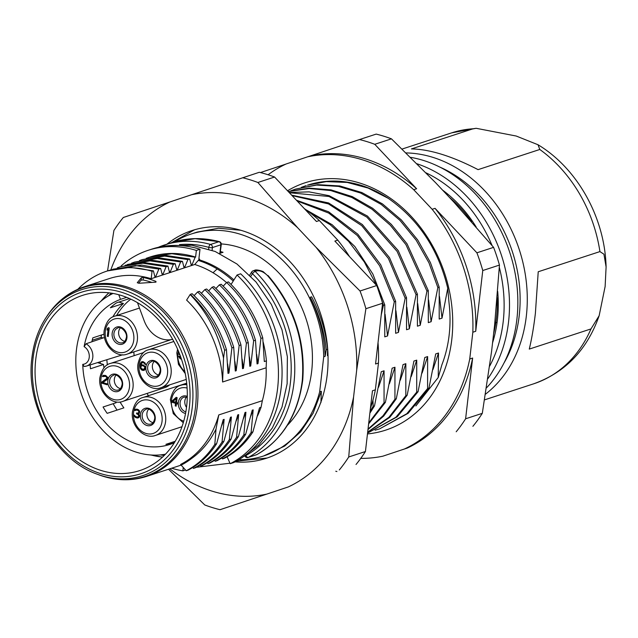 <?xml version="1.0" encoding="UTF-8"?>
<svg xmlns="http://www.w3.org/2000/svg" width="638" height="638" viewBox="0 0 638 638"><rect width="100%" height="100%" fill="white"/><g stroke="black" fill="none" stroke-linecap="round" stroke-linejoin="round"><path stroke-width="0.96" d="M367.464 433.928A130.072 104.736 -108.1 0 0 452.661 318.099A130.072 104.736 -108.1 0 0 359.585 182.986A130.072 104.736 -108.1 0 0 287.531 190.778M360.949 185.291C342.574 179.693 324.734 179.653 307.42 185.187L326.321 181.623L347.263 182.444L368.086 188.05L388.167 198.274C379.427 192.556 370.359 188.226 360.949 185.291M301.311 187.357L306.192 185.594M415.864 405.967L438.242 377.473L441.887 364.792A119.769 96.442 -108.1 0 0 449.04 302.986L447.748 288.288C438.497 249.562 418.64 219.552 388.167 198.274M268.088 174.764A154.54 124.442 71.9 0 1 286.175 163.966L307.707 156.796A154.54 124.442 71.9 0 1 362.272 159.755A154.54 124.442 71.9 0 1 413.711 189.709L432.149 209.296A154.54 124.442 71.9 0 1 472.83 332.223L469.735 358.987A154.54 124.442 71.9 0 1 404.412 449L382.88 456.178A154.54 124.442 71.9 0 1 360.741 458.379M432.149 209.296L435.052 208.347L476.905 252.808L493.597 247.353L453.929 202.182L435.491 182.596L391.461 138.845L374.769 144.3L416.614 188.76L413.711 189.709M382.88 456.178L407.315 448.051A154.54 124.442 -108.1 0 0 472.638 358.038L465.612 418.791L482.304 413.336L491.515 351.873L494.61 325.109L499.458 265.073A172.571 138.956 -108.1 0 0 493.597 247.353M391.461 138.845A172.571 138.956 -108.1 0 0 383.853 136.229A172.571 138.956 -108.1 0 0 376.189 134.1L359.489 139.555A172.571 138.956 71.9 0 1 367.153 141.684A172.571 138.956 71.9 0 1 374.769 144.3M416.614 188.76A154.54 124.442 -108.1 0 0 365.175 158.806A154.54 124.442 -108.1 0 0 310.61 155.847L359.489 139.555M307.707 156.796L310.61 155.847M260.44 172.563L286.031 164.038M407.315 448.051L404.412 449M336.904 471.522A172.571 138.956 71.9 0 1 335.779 471.235M469.735 358.987L472.638 358.038M499.458 265.073L482.767 270.528L475.733 331.281L472.83 332.223M472.894 426.312A172.571 138.956 -108.1 0 0 482.304 413.336M465.612 418.791A172.571 138.956 71.9 0 1 456.194 431.766M475.733 331.281A154.54 124.442 -108.1 0 0 435.052 208.347M476.905 252.808A172.571 138.956 71.9 0 1 482.767 270.528M496.539 305.092L497.018 304.94L497.161 297.89M494.825 323.059L496.524 322.501M494.53 325.803L495.072 322.972M493.613 333.722A117.193 94.368 -108.1 0 0 496.404 318.25A117.193 94.368 -108.1 0 0 497.161 297.786M471.586 221.777A117.193 94.368 -108.1 0 0 449.232 197.19M492.552 342.877A121.061 97.478 -108.1 0 0 497.393 319.949A121.061 97.478 -108.1 0 0 497.672 291.327M476.155 226.984A121.061 97.478 -108.1 0 0 442.533 190.076M486.435 387.912A132.002 106.291 -108.1 0 0 516.884 319.287A132.002 106.291 -108.1 0 0 423.313 160.401A132.002 106.291 -108.1 0 0 410.513 157.323M503.892 363.181A126.85 102.144 -108.1 0 0 439.837 167.092M406.031 152.921A132.002 106.291 71.9 0 1 432.747 157.315A132.002 106.291 71.9 0 1 526.318 316.209A132.002 106.291 71.9 0 1 485.454 394.212M473.109 128.772A132.002 106.291 -108.1 0 0 451.664 132.863L476.155 128.294L473.109 128.772L411.406 148.925C429.725 149.236 451.951 156.135 478.085 169.636L539.788 149.475L538.017 144.746C577.757 168.631 604.928 218.084 606.1 266.971L605.127 286.494L599.154 315.698C587.215 349.752 565.388 372.456 533.647 383.821A132.002 106.291 -108.1 0 0 590.979 328.929L599.154 315.698M590.979 328.929L529.277 349.09C531.781 338.674 533.815 326.728 535.394 313.242L538.225 271.756L599.927 251.595L603.947 254.219L606.1 266.971M476.155 128.294L516.206 136.03L538.017 144.746M372.943 400.138L373.15 406.342L374.506 405.896L381.253 371.723L384.06 370.806L384.052 402.793L385.408 402.347L392.139 368.166L394.954 367.249L394.93 399.228L396.294 398.782L403.025 364.609L405.84 363.692L405.824 395.664L407.172 395.225L413.918 361.052L416.726 360.135L416.718 392.123L418.081 391.676L424.804 357.495L427.62 356.578L427.596 388.55L428.951 388.111L435.698 353.938L438.505 353.021L432.971 369.514M438.505 353.021L438.242 377.473M323.881 392.482L324.439 390.289M328.012 355.398L327.422 355.589L327.605 349.289L326.241 349.736L325.133 356.339L323.721 356.801L319.662 391.844L321.345 391.293L320.914 402.65M447.748 288.288L442.014 318.155L439.199 319.072L439.191 287.092L437.843 287.531L431.121 321.712L428.313 322.629L428.305 290.649L426.95 291.087L420.235 325.268L417.419 326.185L417.427 294.198L416.072 294.644L409.341 328.825L406.534 329.742L406.534 297.763L405.17 298.201L398.455 332.382L395.648 333.299L395.64 301.319L394.284 301.758L387.569 335.939L384.754 336.864L384.77 304.876L383.406 305.315L381.245 314.869M422.101 373.055L427.62 356.578M427.596 388.55L406.797 413.735L379.522 428.903L375.096 430.211M379.522 428.903L408.153 413.288L428.951 388.111M416.718 392.123L395.855 417.268L368.604 432.532L397.219 416.821L418.081 391.676M368.604 432.532L367.592 432.859M411.207 376.603L416.726 360.135M367.655 432.301L389.746 417.372L407.172 395.225M405.824 395.664L388.925 417.292L367.679 432.101M400.321 380.184L405.84 363.692M367.974 429.573L383.661 416.104L396.294 398.782M394.93 399.228L382.896 415.92L368.03 429.063M394.954 367.249L389.419 383.741M368.628 423.887L385.408 402.347M384.052 402.793L368.748 422.89M378.549 387.274L384.06 370.806M369.865 413.185L374.506 405.896M373.15 406.342L370.088 411.303M235.039 461.88A119.769 96.442 -108.1 0 0 266.341 458.283A119.769 96.442 -108.1 0 0 327.294 344.687A119.769 96.442 -108.1 0 0 242.304 230.717A119.769 96.442 -108.1 0 0 191.95 230.581A119.769 96.442 -108.1 0 0 166.957 244.171M194.558 229.784L171.694 242.615M309.35 212.263L330.133 224.648L348.611 241.379L364.322 261.955L376.595 285.401M377.441 287.451L383.406 305.315M384.77 304.876L372.847 274.021L354.84 246.515L332.135 224.704L305.889 209.703M387.569 335.939L385.065 314.303M297.164 201.01L328.722 213.076L357.312 235.494L379.642 265.775L394.284 301.758M395.64 301.319L380.719 264.778L357.806 234.194L328.618 211.784L296.383 200.18M395.935 310.73L398.455 332.382M292.092 195.619L328.45 203.897L361.714 225.629L388.406 258.478L405.17 298.201M406.534 297.763L389.483 257.616L362.336 224.512L328.602 202.956L291.638 195.14M409.341 328.825L406.845 307.197M289.373 192.732L329.009 196.496L366.802 217.079L397.115 251.412L416.072 294.644M417.427 294.198L398.208 250.567L367.456 216.067L329.128 195.683L309.047 191.871L289.158 192.501M420.235 325.268L417.715 303.632M288.272 191.559L309.191 188.545L330.763 190.563L351.833 197.461L371.954 209.2L390.32 225.222L405.928 244.609L426.95 291.087M428.305 290.649L407.036 243.812L391.261 224.313L372.64 208.275L352.288 196.632L331.042 189.885L309.263 188.138L288.224 191.512M431.121 321.712L428.616 300.059M290.84 190.802L295.538 189.111L316.6 185.076L338.507 186.408L360.47 192.979L381.197 204.415L399.962 220.365L416.215 240.263L428.999 262.912L437.843 287.531M295.538 189.111L317.828 184.645L339.807 185.953L361.898 192.556L382.505 203.937L401.302 219.911L417.675 239.944L430.395 262.537L439.175 287.092M439.486 296.463L442.014 318.155M236.283 461.194L267.155 458.012M174.645 241.706A116.73 93.993 71.9 0 1 191.081 234.066L197.134 232.088L218.515 228.229L240.829 230.27M191.081 234.066A116.73 93.993 71.9 0 1 323.721 356.801M325.133 356.339C324.447 335.779 319.486 316.081 310.251 297.244L311.607 296.798C320.332 313.449 325.667 330.947 327.605 349.289M310.251 297.244C318.96 313.84 324.287 331.337 326.241 349.736M319.662 391.844A116.73 93.993 71.9 0 1 263.582 455.987A116.73 93.993 71.9 0 1 238.748 459.751M287.299 425.402A103.029 82.956 -108.1 0 0 307.994 325.292A103.029 82.956 -108.1 0 0 238.644 247.201A103.029 82.956 -108.1 0 0 221.282 243.923M263.582 455.987L284.723 446.034L300.673 431.822L313.099 413.272L321.345 391.293M220.453 251.547A103.029 82.956 71.9 0 1 223.037 252.305L219.552 253.438M233.923 279.93A103.029 82.956 -108.1 0 0 199.622 259.953A8.374 4.314 107.2 0 1 199.622 259.156L198.873 258.924M221.282 244.442A2.576 2.576 0 0 0 219.392 241.674C203.067 237.328 187.277 237.607 172.013 242.512L195.076 238.668L218.954 241.698L210.54 244.45A2.576 2.074 71.9 0 1 212.414 247.568A2.576 0.758 -173.4 0 1 208.849 247.384A2.576 1.34 -74.2 0 1 210.54 244.45A114.617 92.295 71.9 0 0 164.516 244.968A114.617 92.295 71.9 0 0 158.256 247.329M219.392 241.674A2.576 1.276 105.1 0 0 218.954 241.698A2.576 2.074 -108.1 0 1 220.828 244.817A2.576 0.758 -173.4 0 0 221.282 244.458L220.134 253.222M256.556 270.943L254.514 270.353C256.085 269.021 263.342 271.357 263.486 271.924L267.466 275.512C263.502 271.74 259.865 270.217 256.556 270.943L255.168 271.397A114.617 92.295 71.9 0 1 248.405 457.366A2.576 2.074 71.9 0 1 248.118 457.494L256.468 454.766A2.576 2.074 -108.1 0 0 256.755 454.639A114.617 92.295 -108.1 0 0 302.284 380.376L302.739 379.993C298.058 414.612 282.786 439.47 256.907 454.575A2.576 1.507 -118.7 0 1 256.755 454.639L248.405 457.366A2.576 1.507 61.3 0 1 245.869 455.516L245.821 455.42M267.466 275.512C293.552 306.041 305.163 340.995 302.284 380.376M250.854 276.286L252.481 273.726A2.576 1.268 -147.7 0 1 251.755 271.876L249.705 275.114M180.993 465.23L180.634 464.432A99.807 80.364 -108.1 0 0 218.778 414.923L216.011 429.071C209.814 441.568 201.576 451.449 191.288 458.714L180.993 465.23A100.684 81.074 71.9 0 0 191.28 458.722M181.168 465.174L186.232 470.756C197.764 464.751 207.294 455.939 214.823 444.343L216.625 443.753L223.212 419.66L224.137 419.357L222.072 441.967L223.89 441.376L230.47 417.284L231.395 416.989L229.042 423.13M216.625 443.753C209.097 455.365 199.574 464.169 188.043 470.166L186.232 470.756M192.708 467.526L193.489 468.388L195.308 467.79C206.864 461.76 216.394 452.956 223.89 441.376M199.973 465.15L200.755 466.011C212.326 459.99 221.849 451.186 229.329 439.598L231.139 439L237.727 414.915L238.652 414.612L236.267 420.857M231.139 439C223.587 450.675 214.065 459.48 202.557 465.421L200.755 466.011M207.23 462.781L208.02 463.659L209.83 463.068C221.258 457.079 230.789 448.267 238.405 436.623L244.992 412.547L245.917 412.244L243.86 434.853L245.67 434.263L252.249 410.17L253.174 409.867L251.117 432.484L252.919 431.886C245.391 443.522 235.869 452.318 224.337 458.291L222.526 458.881C234.25 452.725 243.772 443.92 251.117 432.484M214.504 460.421L215.269 461.274L217.079 460.676C228.675 454.559 238.205 445.755 245.67 434.263M221.745 458.02L222.526 458.881M231.076 284.444L237.049 274.994L240.678 273.806A114.617 92.295 -108.1 0 1 281.238 387.202A114.617 92.295 -108.1 0 1 233.819 462.518L230.19 463.698L227.112 456.784M183.266 467.487L182.875 470.844L185.53 469.983M121.005 266.532L121.188 265.894A114.617 92.295 71.9 0 1 148.175 250.303A114.617 92.295 71.9 0 1 196.368 250.431L195.595 257.082L195.148 257.226L171.845 253.701L149.3 257.258L146.238 258.334M199.622 259.156L198.817 259.411L199.997 249.243L196.368 250.431M154.731 276.079L155.832 276.398L154.89 276.709L153.399 270.855L152.043 271.294L151.182 278.718L194.742 264.491L198.235 260.408L199.622 259.953M155.832 276.398L158.854 269.069L135.575 265.583L110.669 269.962M162.012 273.71L163.089 274.029L162.164 274.332L160.664 268.47L158.854 269.069M163.089 274.029L166.111 266.692L142.832 263.215L120.127 266.82L117.288 267.816M169.245 271.325L170.362 271.652L169.413 271.963L167.922 266.102L166.111 266.692M170.362 271.652L173.376 264.323L175.179 263.733L176.678 269.587L177.603 269.284L180.634 261.947L182.444 261.357L183.935 267.218L184.876 266.915L187.891 259.594L189.701 259.004L191.201 264.842L192.134 264.539L195.148 257.226M198.235 260.408A103.109 83.02 71.9 0 1 217.127 268.925A102.949 82.9 71.9 0 1 233.237 281.015M226.626 282.482L228.436 281.892C244.609 297.372 256.045 316.009 262.736 337.813L260.926 338.403C254.179 316.504 242.743 297.866 226.626 282.482L223.164 286.167M215.907 288.528L219.36 284.859L221.179 284.261C237.041 299.214 248.469 317.86 255.471 340.182L253.661 340.78L250.718 365.989L249.801 366.292L248.222 342.55L246.412 343.148L243.461 368.357L242.536 368.66L240.965 344.927L239.162 345.517C232.192 323.362 220.756 304.717 204.854 289.588L206.664 288.998C222.654 304.238 234.09 322.884 240.965 344.927M208.65 290.904L212.111 287.212L213.921 286.629C229.64 301.431 241.076 320.069 248.222 342.55M204.854 289.588L201.393 293.273M197.597 291.957L199.399 291.367C215.381 306.527 226.817 325.173 233.707 347.295L231.897 347.885C225.015 325.755 213.578 307.109 197.597 291.957L194.135 295.641M190.339 294.325L192.15 293.735C208.155 309.007 219.592 327.653 226.45 349.664L224.64 350.262C217.725 328.155 206.289 309.51 190.339 294.325L190.124 294.557C207.031 312.014 218.172 333.18 223.531 358.062L222.59 382.01L266.15 367.783L266.421 360.861A100.684 81.074 -108.1 0 0 263.167 342.104M222.59 382.01A99.807 80.364 -108.1 0 0 186.607 300.107L190.124 294.557M237.049 274.994A114.617 92.295 71.9 0 1 277.61 388.39A114.617 92.295 71.9 0 1 230.19 463.698M257.489 415.912A100.684 81.074 -108.1 0 0 261.046 407.299L262.338 400.696A99.807 80.364 -108.1 0 0 266.15 367.783M262.338 400.696L218.786 414.923M217.127 268.933L213.044 272.745A99.807 80.364 71.9 0 1 226.538 282.578M213.044 272.745A99.887 80.428 -108.1 0 0 194.742 264.491M151.182 278.718A99.807 80.364 -108.1 0 0 109.226 278.607L84.511 286.677A99.807 80.364 -108.1 0 1 197.884 390.089A99.807 80.364 -108.1 0 1 146.501 476.426L180.961 465.174M137.29 282.77L139.259 283.24L155.943 282.148L155.983 281.422A99.807 80.364 -108.1 0 0 143.414 277.522L141.429 277.642L137.282 282.698M155.943 282.148L155.983 281.422L155.895 282.148M77.812 289.277A107.304 86.409 71.9 0 1 106.801 271.15A107.304 86.409 71.9 0 1 152.043 271.31M153.399 270.855L130.112 267.33L107.543 270.903L113.907 230.462A172.571 138.956 71.9 0 1 123.325 217.494L191.559 194.742A154.54 124.442 71.9 0 1 246.124 197.7A154.54 124.442 71.9 0 1 297.563 227.654L316.001 247.241A154.54 124.442 71.9 0 1 356.682 370.176L353.588 396.932A154.54 124.442 71.9 0 1 288.264 486.946L266.732 494.123A154.54 124.442 71.9 0 1 212.167 491.164A154.54 124.442 71.9 0 1 169.828 468.81M160.664 268.47L141.692 265.097L112.878 269.196M167.922 266.102L144.611 262.625L120.127 266.82M125.072 265.28L150.066 260.854L173.376 264.323M175.179 263.733L152.091 260.256L127.369 264.491M176.519 268.965L177.603 269.284M131.524 263.175L134.674 262.059L157.267 258.494L180.634 261.947M182.444 261.357L159.125 257.896L134.674 262.059M184.876 266.915L183.776 266.588M139.507 260.559L142.234 259.602L164.676 256.093L187.891 259.594M189.701 259.004L166.239 255.503L142.234 259.602M192.134 264.539L191.041 264.22M149.3 257.258L150.321 256.923A107.256 86.361 71.9 0 1 195.595 257.098M199.997 249.243A114.617 92.295 -108.1 0 0 151.812 249.115L148.175 250.303M223.531 358.062L224.64 350.262M226.45 349.664L228.013 373.405L228.938 373.102L231.897 347.885M233.707 347.295L235.286 371.029L236.204 370.734L239.162 345.517M255.471 340.182L257.058 363.923L257.983 363.62L260.926 338.403M262.736 337.813L264.315 361.547L266.421 360.861M227.606 363.883L228.938 373.102M234.88 361.563L236.204 370.734M242.113 359.034L243.461 368.357M212.111 287.212C227.854 302.093 239.29 320.731 246.412 343.148M250.718 365.989L249.394 356.849M219.36 284.859C235.414 300.115 246.85 318.753 253.661 340.78M257.983 363.62L256.643 354.329M151.692 282.371A97.231 78.291 -108.1 0 0 149.444 281.637A97.231 78.291 -108.1 0 0 143.127 279.978L141.142 280.098L138.518 283.224M101.059 470.469A92.159 74.207 -108.1 0 0 140.464 470.35A92.159 74.207 -108.1 0 0 186.655 382.736A92.159 74.207 -108.1 0 0 121.308 295.474A92.159 74.207 -108.1 0 0 83.235 295.155A92.159 74.207 -108.1 0 0 35.616 382.345A92.159 74.207 -108.1 0 0 101.059 470.469M150.815 454.998L162.475 457.151M108.771 292.81L100.517 301.583M172.635 339.312A27.92 22.482 -108.1 0 1 144.156 320.707L137.465 302.659M108.978 292.834A91.441 73.617 -108.1 0 0 101.083 301.096M151.206 455.022A91.441 73.617 -108.1 0 0 162.554 457.079M111.227 293.137L108.524 295.849M160.321 454.902L164.181 455.516M118.772 294.732L120.494 299.374L126.643 297.356M113.046 293.44A84.998 68.425 -108.2 0 0 80.954 392.785A84.998 68.425 -108.2 0 0 165.489 454.184M101.506 335.006A84.998 68.425 -108.2 0 0 101.083 337.342L92.223 340.253M100.166 361.802A84.998 68.425 -108.2 0 0 100.333 363.485M113.149 403.695A84.998 68.425 -108.2 0 0 117.057 410.098M174.333 442.732A76.624 61.687 71.8 0 1 169.907 444.423A76.624 61.687 71.8 0 1 82.765 364.354A9.546 7.688 -108.2 0 0 89.264 357.001A9.546 7.688 -108.2 0 0 84.112 346.649A76.624 61.687 71.8 0 1 120.494 299.374M84.112 346.649L86.026 343.786L104.512 337.486M82.765 364.354L84.072 366.459L86.513 366.06A12.122 9.761 -108.2 0 0 92.861 355.725A12.122 9.761 -108.2 0 0 86.026 343.786M130.774 299.142A76.624 61.687 -108.2 0 0 116.547 315.571M118.899 302.077L123.445 303.489L110.374 307.779A76.624 61.687 -108.2 0 1 116.419 302.891L129.554 298.584M123.445 303.489A76.624 61.687 -108.2 0 0 112.79 316.982M104.09 334.152L92.837 337.845A76.624 61.687 -108.2 0 0 91.872 341.793M148.463 395.696A76.624 61.687 71.8 0 1 147.059 393.439M134.155 355.653A76.624 61.687 71.8 0 1 133.805 351.929M186.711 383.255A19.961 16.07 -108.2 0 0 185.156 383.661L143.04 397.474C137.912 398.63 134.387 403.383 132.473 411.741C130.288 425.817 144.507 439.909 155.489 435.411A19.961 16.07 -108.2 0 0 165.609 421.503A19.961 16.07 -108.2 0 0 143.04 397.474M122.887 401.366A19.961 16.07 -108.2 0 0 133.015 387.457A19.961 16.07 -108.2 0 0 110.446 363.429C105.318 364.585 101.793 369.338 99.879 377.696C97.686 391.772 111.913 405.864 122.887 401.366L165.003 387.553A19.961 16.07 -108.2 0 0 169.652 384.874M127.217 354.09A19.961 16.07 -108.2 0 0 137.337 340.182A19.961 16.07 -108.2 0 0 114.776 316.153C109.64 317.301 106.115 322.062 104.201 330.42C102.016 344.488 116.236 358.58 127.217 354.09L169.325 340.277A19.961 16.07 -108.2 0 0 170.817 339.679M90.157 364.928A76.624 61.687 -108.2 0 0 90.468 368.764L103.539 364.481A76.624 61.687 -108.2 0 0 103.946 367.863M115.574 401.765A76.624 61.687 -108.2 0 0 116.132 402.722L103.061 407.004A76.624 61.687 -108.2 0 0 107.176 413.344L123.876 407.865A76.624 61.687 -108.2 0 1 120.032 401.98M106.873 359.712A76.624 61.687 -108.2 0 0 107.343 364.896M174.381 442.66L172.069 443.418A76.624 61.687 -108.2 0 1 165.888 444.343L175.219 441.281M97.542 362.623L103.539 364.481M181.487 359.218L180.044 358.58L178.959 356.929L178.736 356.1L179.661 356.387L181.128 358.165M179.892 354.76L178.927 354.465L179.118 352.782M178.927 354.465L179.796 354.497M179.39 353.468L179.286 354.345M180.793 359.003L181.399 358.955M180.044 358.58L179.166 356.235M181.16 358.883L180.41 358.46M171.933 401.103L171.805 402.195L175.498 403.336L175.203 405.888L176.128 406.175L176.423 403.623L177.962 404.101L178.082 403.009L176.543 402.53L177.109 397.618L176.184 397.33L171.933 401.103L176.359 397.378M176.423 403.623L177.986 403.878M175.203 405.888L176.152 405.951M175.498 403.336L175.57 405.768M171.805 402.195L175.865 403.224M172.3 400.983L172.172 402.076M176.383 398.67L175.625 402.243L176.383 398.67M175.625 402.243L173.01 401.438L176.024 398.79M186.511 407.371A7.728 6.22 71.8 0 1 184.829 400.967A7.728 6.22 71.8 0 1 186.543 397.019M134.522 410.441L136.955 410.067L138.318 410.681L138.98 411.829L138.199 413.089L136.62 412.977L136.532 413.711L138.47 414.875L138.613 416.431L138.063 417.013L136.022 416.758L133.844 414.947L134.602 416.694L136.995 418.002L138.797 417.619L139.379 416.662L139.395 415.163L138.422 413.918L139.467 413.113L139.674 411.287L138.574 409.811L137.21 409.205L135.455 409.229L134.522 410.441L135.439 410.497M137.633 418.01L136.995 418.002M138.422 417.778L137.999 417.89M135.766 417.619L137.361 417.882M135.176 417.244L134.243 415.075M136.133 417.499L135.535 417.132M138.063 417.013L138.613 416.431M138.693 415.697L138.972 416.311M138.47 414.875L138.414 414.245L137.146 413.902M139.06 415.577L138.837 414.756M136.532 413.711L137.513 413.783M136.955 413.089L136.899 413.591M138.199 413.089L138.94 412.188M138.733 411.183L138.677 410.561L137.569 410.258M139.339 411.709L139.1 411.063M136.955 410.067L137.928 410.138M136.165 410.011L137.314 409.947M134.762 409.763L135.774 409.141M134.881 410.33L135.12 409.644M153.04 422.627A7.728 6.22 71.8 0 1 146.931 413.177A7.728 6.22 71.8 0 1 148.646 409.221M101.649 382.162L106.873 378.31L106.666 377.305L105.501 376.372L102.455 376.564L103.388 375.343L105.756 375.511L107.766 377.457L107.551 379.275L102.877 382.545L107.184 383.877L107.08 384.786L101.546 383.071L102.016 382.042L101.913 382.952L107.104 384.562M106.474 378.94L106.873 378.31M102.016 382.042L106.841 378.82M106.666 377.305L106.61 376.675L105.501 376.372M107.272 377.824L107.032 377.186M104.887 376.181L105.86 376.253M104.098 376.125L105.246 376.061M102.455 376.564L103.372 376.619M102.686 375.878L103.707 375.264M102.814 376.444L103.053 375.766M120.446 388.582A7.728 6.22 71.8 0 1 114.338 379.131A7.728 6.22 71.8 0 1 116.052 375.176M108.133 329.136L107.064 330.125L107.232 328.674L108.301 327.685L109.226 327.972L108.245 336.529L107.32 336.242L108.133 329.136L107.686 336.122L108.269 336.306M107.232 328.674L107.455 329.766M107.599 328.554L108.476 327.741M124.769 341.306A7.728 6.22 71.8 0 1 118.66 331.848A7.728 6.22 71.8 0 1 120.375 327.9M140.902 365.111L141.811 362.751L143.717 362.783L145.592 364.489L145.121 363.03L143.056 361.634L141.429 361.882L140.472 363.285L140.033 365.789L140.24 368.118L141.325 369.769L142.84 370.431L144.459 370.176L145.416 368.772L145.32 366.858L143.47 364.968L140.902 365.111L141.987 364.681M142.84 370.431L143.957 370.367M142.075 370.192L143.207 370.311M141.325 369.769L140.033 365.789M142.433 370.072L141.684 369.649M140.177 364.513L140.392 365.67M140.472 363.285L142.298 361.579M140.535 364.394L140.838 363.166M144.826 364.25L145.552 364.25M144.579 363.612L144.523 362.982L143.717 362.783M145.185 364.139L144.938 363.493M142.792 362.496L144.084 362.663M142.314 362.536L143.159 362.376M142.441 365.59L143.957 366.252L145.097 367.687L143.877 365.805L141.955 365.63L142.8 365.47M144.73 367.807L143.582 369.53L144.818 368.732L145.097 367.687M143.582 369.53L141.165 368.397L140.886 366.619L141.955 365.63M158.511 374.937A7.728 6.22 71.8 0 1 152.402 365.486A7.728 6.22 71.8 0 1 154.117 361.539M103.093 337.965L101.083 337.342M252.919 431.886L259.514 407.802L261.046 407.299M238.652 414.612L236.594 437.213L238.405 436.623M229.329 439.598L231.395 416.989M214.823 444.343L216.011 429.071M250.798 416.072L253.174 409.867M243.86 434.853C236.219 446.488 226.697 455.293 215.269 461.274M243.564 418.353L245.917 412.244M236.594 437.213C228.835 448.985 219.312 457.797 208.02 463.659M222.072 441.967C214.575 453.57 205.045 462.383 193.489 468.388M221.769 425.514L224.137 419.357M182.875 470.844A114.617 92.295 71.9 0 1 171.638 468.22M110.813 269.906A154.54 124.442 71.9 0 1 170.027 201.911M191.559 194.742L259.307 172.284A172.571 138.956 -108.1 0 1 266.979 174.413A172.571 138.956 -108.1 0 1 274.587 177.029L257.888 182.484L297.563 227.654M266.732 494.123L220.03 509.706A172.571 138.956 71.9 0 1 212.366 507.569A172.571 138.956 71.9 0 1 204.75 504.961L168.52 469.241M220.03 509.706L288.264 486.946M353.588 396.932L348.739 456.975A172.571 138.956 71.9 0 1 339.32 469.943M348.739 456.975L365.43 451.521L372.464 390.767L375.367 389.818L378.462 363.054L375.559 364.003L382.585 303.249L365.893 308.704L356.682 370.176M316.001 247.241L360.031 290.992A172.571 138.956 71.9 0 1 365.893 308.704M360.031 290.992L376.723 285.537L334.87 241.076L337.773 240.127L319.343 220.541L316.44 221.49L274.587 177.029M242.615 177.739A172.571 138.956 71.9 0 1 250.279 179.868A172.571 138.956 71.9 0 1 257.888 182.484M319.343 220.541A154.54 124.442 -108.1 0 0 304.286 208.578M370.407 408.511A154.54 124.442 -108.1 0 0 375.367 389.818M378.462 363.054A154.54 124.442 -108.1 0 0 378.023 342.686M349.528 256.643A154.54 124.442 -108.1 0 0 337.773 240.127M356.02 464.496A172.571 138.956 -108.1 0 0 365.43 451.521M382.585 303.249A172.571 138.956 -108.1 0 0 376.723 285.537M425.993 172.826A128.142 103.181 71.9 0 1 492.073 245.55M499.323 267.338A128.142 103.181 71.9 0 1 503.262 321.129A128.142 103.181 -108.1 0 1 503.191 321.743A128.142 103.181 71.9 0 1 489.609 366.212M417.029 163.791A132.002 106.291 71.9 0 1 508.606 321.377A132.002 106.291 71.9 0 1 508.534 322.015A132.002 106.291 71.9 0 1 487.815 378.765M599.927 251.595A132.002 106.291 -108.1 0 0 539.788 149.475M179.461 244.625A112.041 90.221 71.9 0 1 208.849 247.384L208.658 249.035M219.839 253.35L220.828 244.817L212.414 247.568L212.103 250.263M256.165 454.83A2.576 2.074 -108.1 0 0 256.468 454.766A2.576 2.576 0 0 0 256.907 454.575M244.92 455.987L245.869 455.516A112.041 90.221 71.9 0 0 252.481 273.726A2.576 0.813 -45.1 0 1 255.168 271.397A2.576 2.074 71.9 0 0 253.126 270.807A2.576 2.576 0 0 0 251.755 271.868M252.169 271.573A2.576 2.074 71.9 0 1 253.126 270.807L254.514 270.353M96.92 474.09A97.877 78.817 -108.1 0 0 192.875 391.038A97.877 78.817 -108.1 0 0 134.825 294.565A97.877 78.817 -108.1 0 0 45.88 317.844C38.352 329.479 33.686 342.837 31.9 357.926C25.416 405.385 55.769 459.703 96.92 474.09L98.762 474.784A99.353 79.997 -108.1 0 0 196.153 390.488A99.353 79.997 -108.1 0 0 137.234 292.563A99.353 79.997 -108.1 0 0 46.957 316.193C56.519 301.726 69.04 291.885 84.511 286.677M141.142 280.098L141.429 277.642M143.414 277.522L143.127 279.978M46.957 316.193L45.88 317.844A97.877 78.817 -108.1 0 0 31.964 357.79M33.009 358.7A95.493 76.887 -108.1 0 0 107.543 475.406A95.493 76.887 -108.1 0 0 189.988 391.134A95.493 76.887 71.9 0 0 114.816 290.537A95.493 76.887 71.9 0 0 33.009 358.7M84.312 366.419A12.122 9.761 -108.2 0 0 86.513 366.06L122.687 354.784M178.417 351.075A17.386 13.996 -108.2 0 0 177.922 353.683A17.386 13.996 -108.2 0 0 184.853 371.563M186.854 384.738A19.961 16.07 -108.2 0 0 180.945 385.264C175.817 386.421 172.292 391.174 170.37 399.532L173.257 413.599L183.273 422.771M187.101 388.064A17.386 13.996 -108.2 0 0 171.478 400.305A17.386 13.996 -108.2 0 0 183.736 421.192M185.546 413.472A9.012 7.257 71.8 0 1 178.329 402.426A9.012 7.257 71.8 0 1 187.285 396.365M185.833 411.877A7.728 6.22 71.8 0 1 180.115 402.514A7.728 6.22 71.8 0 1 184.031 397.131L187.269 397.219M162.044 421.327A17.386 13.996 -108.2 0 0 149.707 400.409A17.386 13.996 -108.2 0 0 133.581 412.507A17.386 13.996 -108.2 0 0 145.919 433.425A17.386 13.996 -108.2 0 0 162.044 421.327M155.194 419.206A9.012 7.257 71.8 0 1 146.828 425.482A9.012 7.257 71.8 0 1 140.432 414.636A9.012 7.257 71.8 0 1 148.798 408.36A9.012 7.257 71.8 0 1 155.194 419.206M150.951 424.023A7.728 6.22 71.8 0 1 142.21 414.724A7.728 6.22 71.8 0 1 146.134 409.341C147.952 406.717 155.927 413.288 154.643 418.823C153.862 422.037 152.626 423.768 150.951 424.023M129.45 387.282A17.386 13.996 -108.2 0 0 117.113 366.364A17.386 13.996 -108.2 0 0 100.979 378.462A17.386 13.996 -108.2 0 0 113.325 399.38A17.386 13.996 -108.2 0 0 129.45 387.282M122.6 385.161A9.012 7.257 71.8 0 1 114.234 391.437A9.012 7.257 71.8 0 1 107.838 380.591A9.012 7.257 71.8 0 1 116.196 374.315A9.012 7.257 71.8 0 1 122.6 385.161M118.349 389.978A7.728 6.22 71.8 0 1 109.616 380.679A7.728 6.22 71.8 0 1 113.532 375.296C115.358 372.672 123.333 379.235 122.041 384.778C121.26 387.992 120.032 389.722 118.349 389.978M133.773 340.006A17.386 13.996 -108.2 0 0 121.435 319.088A17.386 13.996 -108.2 0 0 105.31 331.186A17.386 13.996 -108.2 0 0 117.647 352.104A17.386 13.996 -108.2 0 0 133.773 340.006M112.16 333.307A9.012 7.257 71.8 0 1 120.526 327.039A9.012 7.257 71.8 0 1 126.922 337.885A9.012 7.257 71.8 0 1 118.556 344.153A9.012 7.257 71.8 0 1 112.16 333.307M113.939 333.395A7.728 6.22 71.8 0 1 117.863 328.012C119.681 325.396 127.656 331.959 126.372 337.494C125.59 340.708 124.354 342.446 122.679 342.702A7.728 6.22 71.8 0 1 113.939 333.395M171.08 373.82A19.961 16.07 -108.2 0 0 148.51 349.791C143.383 350.94 139.858 355.693 137.944 364.051C135.75 378.127 149.978 392.218 160.959 387.721A19.961 16.07 -108.2 0 0 171.08 373.82M167.515 373.645A17.386 13.996 -108.2 0 0 155.178 352.726A17.386 13.996 -108.2 0 0 139.044 364.824A17.386 13.996 -108.2 0 0 151.389 385.743A17.386 13.996 -108.2 0 0 167.515 373.645M160.664 371.515A9.012 7.257 71.8 0 1 152.299 377.792A9.012 7.257 71.8 0 1 145.903 366.946A9.012 7.257 71.8 0 1 154.26 360.669A9.012 7.257 71.8 0 1 160.664 371.515M156.414 376.332A7.728 6.22 71.8 0 1 147.681 367.033A7.728 6.22 71.8 0 1 151.597 361.65C153.423 359.027 161.398 365.598 160.106 371.133C159.325 374.346 158.096 376.077 156.414 376.332M402.076 149.061L451.664 132.863M484.545 399.866L533.647 383.821M196.257 467.295L229.967 463.212M241.451 458.028L258.605 445.236L272.338 427.954L281.988 407.108L287.132 383.765L287.363 356.801L281.988 329.806L271.333 304.374L256.029 281.996L236.945 263.996L215.158 251.476L191.926 245.223L168.639 245.694M172.037 242.504L158.232 247.329M302.739 379.985C305.618 340.74 294.038 305.913 268 275.488M244.968 456.09A2.576 2.576 0 0 0 248.118 457.494M98.762 474.784C115.031 480.813 130.942 481.363 146.501 476.426M107.543 270.903L106.801 271.15M177.595 349.177L176.814 352.91L178.465 364.402L185.259 373.557M186.719 383.374L180.945 385.264M181.989 426.718L155.489 435.411M143.686 352.527L110.446 363.429M139.467 308.05L114.776 316.153M173.839 341.482L148.51 349.791M186.24 379.427L160.959 387.721"/></g></svg>
